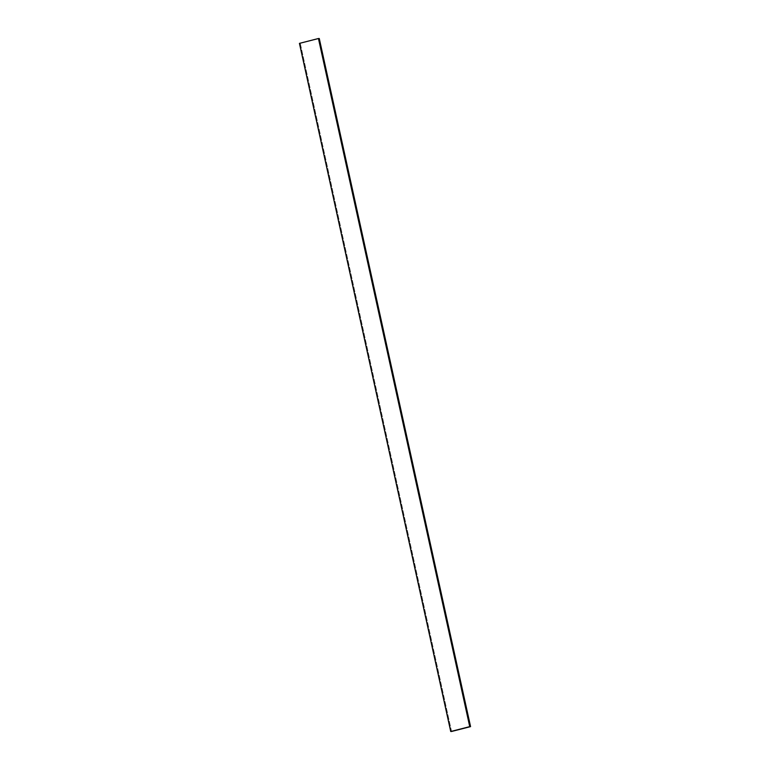 <?xml version="1.0" encoding="UTF-8"?>
<svg xmlns="http://www.w3.org/2000/svg" width="770" height="770" viewBox="0 0 770 770"><rect width="100%" height="100%" fill="white"/><g stroke="black" fill="none" stroke-linecap="round" stroke-linejoin="round"><path stroke-width="0.58" stroke-dasharray="3.85 2.89" d="M451.557 731.481L300.262 43.361L299.434 43.37L300.262 43.361L451.557 731.481M319.271 38.5L300.262 43.361L319.271 38.5"/><path stroke-width="1.16" d="M299.434 43.37L450.729 731.5L451.557 731.481L470.566 726.63L319.271 38.5L470.566 726.63L469.739 726.639L318.443 38.519L319.271 38.5L318.443 38.519L469.739 726.639L450.729 731.5L299.434 43.37L318.443 38.519L299.434 43.37M450.729 731.5L470.566 726.63L450.729 731.5"/></g></svg>
